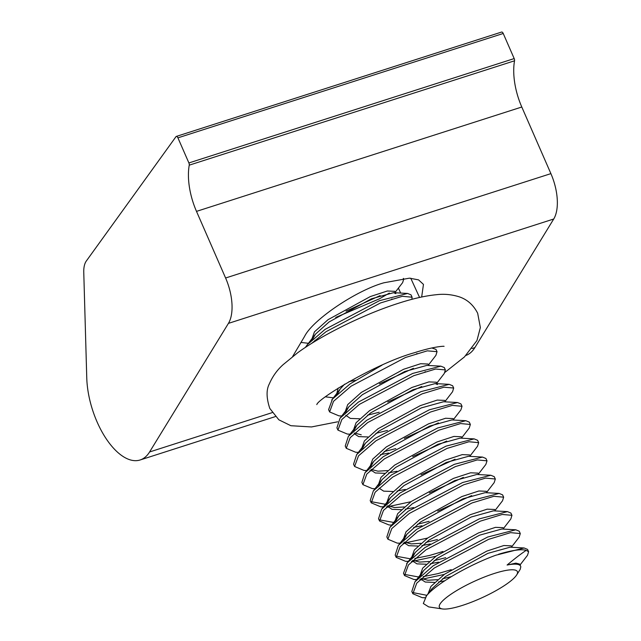 <?xml version="1.0" encoding="UTF-8"?>
<svg xmlns="http://www.w3.org/2000/svg" width="641" height="641" viewBox="0 0 641 641"><rect width="100%" height="100%" fill="white"/><g stroke="black" fill="none" stroke-linecap="round" stroke-linejoin="round"><path stroke-width="0.96" d="M292.625 356.532L304.571 336.413C312.624 319.891 356.292 290.389 383.975 282.769L409.471 278.162L418.549 279.869L423.461 284.404L421.666 296.999M176.315 136.421A2.34 1.122 72.2 0 1 177.894 137.775A2.34 1.122 72.2 0 1 177.926 137.847L188.895 162.95A2.34 1.122 72.2 0 1 189.239 165.162A48.74 23.453 -107.8 0 0 196.499 211.378L225.6 278.002A38.973 18.749 72.2 0 1 228.428 323.376L149.585 451.969A62.353 29.999 72.2 0 1 140.107 459.982A62.353 29.999 72.2 0 1 105.565 437.803A62.353 29.999 72.2 0 1 86.759 377.837L83.763 272.329A23.38 11.25 72.2 0 1 86.311 261.031L175.995 136.661A2.34 1.122 72.2 0 1 176.315 136.421L501.607 32.05A2.34 1.122 72.2 0 1 503.193 33.404A2.34 1.122 72.2 0 1 503.225 33.476L514.186 58.579A2.34 1.122 72.2 0 1 514.539 60.799A48.74 23.453 -107.8 0 0 521.79 107.015L550.899 173.631A38.973 18.749 72.2 0 1 553.72 219.006L474.877 347.598A62.353 29.999 72.2 0 1 465.983 355.418M516.638 574.985A42.891 9.062 155.4 0 0 494.299 573.471A42.891 9.062 155.4 0 0 442.586 600.913A42.891 9.062 155.4 0 0 442.458 608.95A42.891 9.062 155.4 0 0 478.226 599.415A42.891 9.062 155.4 0 0 514.178 577.942A42.891 9.062 155.4 0 0 516.638 574.985L520.172 569.408L520.804 566.836A48.083 10.152 155.4 0 0 520.62 566.179L519.659 564.08L515.877 563.135L507.095 565.033C514.611 558.728 520.973 553.832 526.181 550.355L528.625 551.733L527.543 549.385L524.106 547.975L510.116 547.198L487.897 553.351L445.607 576.483L432.002 588.67L429.542 592.548M511.983 547.302L511.31 545.844L503.842 545.523L486.864 551.084L444.566 574.208L430.96 586.395L427.827 594.311M425.095 597.716L422.211 597.668L412.86 593.742L416.754 583.134L434.31 568.006L488.666 539.321L510.54 532.647L520.3 533.552L519.218 531.205L515.781 529.795L501.791 529.017L479.58 535.171L437.282 558.303L423.677 570.49L420.736 575.618M420.776 579.119L425.271 582.044L434.582 582.413M438.62 581.94L444.726 580.818M503.658 529.121L502.985 527.663L495.517 527.343L478.539 532.903L436.241 556.027L422.643 568.214L419.655 576.644M421.153 578.486L427.851 580.265L437.579 579.672M442.482 578.807L451.4 576.62M510.933 513.096L507.456 511.614L493.466 510.837L471.255 516.991L428.957 540.123L415.36 552.31L412.419 557.438M412.459 560.939L416.946 563.864L426.265 564.232M430.295 563.76L438.62 562.133M495.333 510.941L494.668 509.483L487.2 509.162L470.214 514.723L427.924 537.847L414.318 550.034L411.33 558.463M412.828 560.306L419.526 562.085L429.262 561.492M434.157 560.627L445.743 557.686M408.533 561.356L405.561 561.308L396.218 557.382L400.104 546.773L417.66 531.645L472.024 502.961L493.89 496.286L503.65 497.192L502.576 494.844L499.139 493.434L485.141 492.657L462.93 498.81L420.64 521.942L407.035 534.129L404.094 539.257M404.134 542.759L408.621 545.683L417.94 546.052M421.978 545.579L430.303 543.953M487.008 492.761L486.343 491.302L478.875 490.982L461.889 496.543L419.599 519.667L405.993 531.854L403.005 540.283M404.503 542.118L411.202 543.905L420.937 543.312M425.832 542.438L437.418 539.506M400.208 543.175L397.244 543.127L387.893 539.201L391.779 528.593L409.335 513.457L463.699 484.78L485.566 478.106L495.325 479.011L494.251 476.664L490.814 475.253L476.816 474.476L454.605 480.63L412.315 503.762L398.71 515.949L395.769 521.077M413.653 527.399L421.978 525.772M478.683 474.58L478.018 473.122L470.55 472.802L453.564 478.362L411.274 501.486L397.668 513.673L394.688 522.103M417.507 524.258L429.101 521.325M391.787 525.107L388.919 524.947L379.568 521.021L383.454 510.412L401.01 495.277L455.374 466.6L477.241 459.926L487.008 460.831L485.926 458.483L482.489 457.073L468.491 456.296L446.28 462.449L403.99 485.582L390.385 497.769L387.444 502.897M387.396 506.198L391.98 509.323L401.29 509.691M405.328 509.218L413.653 507.592M470.358 456.4L469.693 454.942L462.225 454.621L445.239 460.182L402.949 483.306L389.343 495.493L386.363 503.922M387.853 505.757L394.552 507.544L404.287 506.951M383.558 506.815L380.594 506.767L371.243 502.84L375.129 492.232L392.685 477.096L447.049 448.42L468.924 441.745L478.683 442.651L477.601 440.303L474.164 438.885L460.174 438.115L437.955 444.269L395.665 467.401L382.06 479.588L379.119 484.716M379.16 488.218L383.655 491.142L392.965 491.511M397.003 491.038L405.328 489.412M462.041 438.22L461.368 436.761L453.9 436.441L436.922 442.002L394.624 465.126L381.018 477.313L378.038 485.742M375.137 488.746L372.269 488.586L362.918 484.66L366.812 474.052L384.368 458.916L438.724 430.239L460.599 423.565L470.358 424.47L469.276 422.123L465.839 420.704L451.849 419.935L429.638 426.089L387.34 449.221L373.735 461.408L370.794 466.536M370.835 470.037L375.33 472.962L384.64 473.33M388.678 472.858L397.003 471.231M453.716 420.039L453.043 418.581L445.575 418.261L428.597 423.821L386.299 446.945L372.701 459.132L369.713 467.561M371.211 469.396L377.91 471.183L387.637 470.59M366.812 470.566L363.944 470.406L354.593 466.48L358.487 455.871L376.043 440.736L430.399 412.059L452.274 405.384L462.033 406.29L460.951 403.942L457.514 402.524L443.524 401.755L421.313 407.908L379.015 431.04L365.418 443.227L362.477 448.355M380.353 454.677L388.678 453.051M445.391 401.859L444.726 400.401L437.258 400.08L420.272 405.641L377.982 428.765L364.376 440.952L361.388 449.381M384.215 451.536L395.801 448.604M437.466 384.552L435.199 383.574L412.988 389.728L370.698 412.86L357.093 425.047L354.153 430.175M354.193 433.677L358.68 436.601L367.998 436.97M437.066 383.679L436.401 382.22L428.933 381.9L411.947 387.46L369.657 410.585L356.051 422.772L353.063 431.201M354.561 433.036L361.26 434.822M375.89 433.356L387.476 430.423M350.17 434.205L347.302 434.045L337.951 430.119L341.837 419.51L359.393 404.375L413.757 375.698L435.624 369.024L445.383 369.929L444.309 367.573L440.872 366.163L426.874 365.394L404.663 371.548L362.373 394.68L348.768 406.867L345.828 411.995M345.779 415.296L350.355 418.421L359.673 418.789M428.741 365.498L428.076 364.04L420.608 363.719L403.622 369.28L361.332 392.404L347.726 404.591L344.746 413.02M367.565 415.176L379.16 412.243M344.61 384.183L340.251 388.935L337.503 393.814M338.184 388.085L336.421 394.84M348.984 381.651L355.386 380.329M395.85 293.65L393.582 292.673L371.371 298.826L329.073 321.958L315.476 334.145L312.536 339.273M395.449 292.777L394.776 291.318L387.316 290.998L370.33 296.559L328.04 319.683L314.435 331.87L311.446 340.299M520.62 566.179A48.083 10.152 155.4 0 0 507.095 565.033M424.879 372.02L425.328 371.668M416.554 353.84L417.003 353.487M391.587 299.299L392.028 298.946M515.781 529.795L487.625 537.046L433.268 565.731L414.951 581.812L411.818 591.467L412.86 593.742M412.516 592.524L426.938 595.313M346.108 311.133L380.121 295.605M389.343 293.073L379.568 298.754L335.748 317.423M314.931 340.315L317.295 339.962M308.545 343.304L300.893 342.422M311.646 343.4L326.101 331.653L380.458 302.977L402.332 296.302L412.091 297.208L411.009 294.852L407.572 293.442L379.424 300.701L325.059 329.386L307.504 344.521L305.348 347.438M379.4 383.855L413.421 368.327M333.52 397.845L325.444 396.835M382.068 365.13L350.026 383.927L332.471 399.063L328.585 409.663L329.626 411.931L333.512 401.33L351.068 386.194L405.433 357.518L427.299 350.843L437.026 351.669L435.92 355.346L428.5 364.969M387.725 402.035L421.746 386.507M341.845 416.025L338.977 415.865L329.626 411.939M440.872 366.163L412.716 373.423L358.351 402.107L340.042 418.188L336.91 427.843L337.951 430.111M453.708 388.109L452.634 385.754L449.189 384.344L421.041 391.603L366.676 420.288L348.367 436.369L345.235 446.024L346.268 448.291L350.162 437.691L367.718 422.555L422.082 393.878L443.949 387.204L453.668 388.029L452.57 391.707L445.15 401.33M404.375 438.396L438.388 422.868M358.487 452.386L355.619 452.226L346.276 448.299M457.514 402.524L429.366 409.783L375.001 438.468L356.684 454.549L353.56 464.204L354.593 466.472M412.7 456.576L446.713 441.048M465.839 420.704L437.683 427.964L383.326 456.648L365.009 472.729L361.877 482.385L362.918 484.652M421.017 474.757L455.038 459.228M474.164 438.885L446.008 446.144L391.651 474.829L373.334 490.91L370.202 500.565L371.243 502.832M370.891 501.623L385.906 504.363M429.342 492.937L463.363 477.409M410.969 501.711L389.063 506.438M387.581 506.582L386.948 506.638M482.489 457.073L454.333 464.324L399.968 493.009L381.659 509.09L378.527 518.745L379.568 521.021M379.216 519.803L394.231 522.543M437.667 511.117L471.688 495.589M490.814 475.253L462.658 482.505L408.293 511.189L389.984 527.271L386.852 536.926L387.893 539.201M427.611 538.071L405.713 542.799M404.223 542.943L403.598 542.999M499.139 493.434L470.983 500.685L416.618 529.37L398.309 545.451L395.176 555.106L396.21 557.382M395.866 556.164L410.881 558.904M414.815 558.479L429.598 555.451L442.915 551.492M435.936 556.252L414.03 560.979M412.548 561.123L411.923 561.179M507.456 511.614L479.308 518.865L424.943 547.55L407.388 562.686L403.501 573.286L404.535 575.562L408.429 564.953L425.985 549.826L480.341 521.141L502.215 514.467L511.935 515.292L510.837 518.97L503.417 528.593M404.191 574.344L419.198 577.084M423.14 576.66L437.923 573.631L451.24 569.673M444.261 574.432L422.355 579.16M420.873 579.304L420.24 579.36M416.858 579.536L413.886 579.488L404.535 575.562M403.317 278.434L403.766 279.027L402.628 282.625L395.209 292.248M412.091 297.208L411.883 299.331M437.066 351.749L435.984 349.393L431.802 347.967M445.383 369.929L444.245 373.527L436.825 383.15M462.033 406.29L460.895 409.887L453.475 419.51M470.358 424.47L469.22 428.068L461.8 437.691M478.683 442.651L477.537 446.248L470.117 455.871M487.008 460.831L485.862 464.429L478.442 474.052M495.325 479.011L494.187 482.609L486.767 492.232M503.65 497.192L502.512 500.789L495.092 510.412M520.3 533.552L519.162 537.15L511.742 546.773M524.106 547.975L495.878 555.21C469.725 564.633 436.096 583.727 426.505 595.826L423.324 603.502L428.685 606.899L442.458 608.95M528.625 551.733L527.479 555.33L520.059 564.953M526.181 550.355A61.368 12.964 155.4 0 0 498.53 554.265M419.559 297.456L410.745 278.21M503.225 33.476L177.926 137.847M474.877 347.598L472.04 348.512M272.145 412.644L149.585 451.969M514.186 58.579L188.895 162.95M514.539 60.799L189.239 165.162M521.79 107.015L196.499 211.378M550.899 173.631L225.6 278.002M553.72 219.006L228.428 323.376M400.665 293.065L398.398 288.105M275.318 416.602L140.107 459.982M403.485 278.418L403.766 279.027M510.933 513.104L511.975 515.372M371.323 470.815L369.841 470.734M387.973 507.175L386.491 507.095M383.462 506.927L380.594 506.767M404.615 543.536L403.141 543.456M400.112 543.288L397.244 543.127M412.94 561.716L411.458 561.636M408.429 561.468L405.561 561.308M421.265 579.897L419.783 579.817M416.754 579.648L413.886 579.488M425.023 597.829L422.211 597.668M407.572 293.442L393.582 292.673M306.743 345.467L315.276 334.386M432.547 347.983L431.874 347.951M331.718 400.008L340.251 388.935M340.042 418.188L348.576 407.115M449.189 384.344L435.199 383.574M348.367 436.369L356.901 425.295M356.684 454.549L365.218 443.476M365.009 472.729L373.543 461.656M373.334 490.91L381.868 479.837M381.659 509.09L390.193 498.017M389.984 527.271L398.518 516.197M398.309 545.451L406.843 534.378M406.626 563.631L415.168 552.558M414.951 581.812L423.485 570.738M425.977 596.491L431.81 588.919M337.695 421.794L311.47 426.954L290.894 425.712L278.859 419.815L269.797 408.437C266.352 398.005 266.191 389.832 269.324 383.911C272.577 376.371 277.216 369.921 283.226 364.577L297.777 352.67C322.888 334.386 364.521 314.09 398.574 303.241C412.796 298.634 425.392 295.789 436.353 294.708C444.021 293.762 451.641 294.459 459.204 296.815C467.305 299.523 473.459 305.012 477.673 313.265L480.357 327.559L476.96 340.523L464.461 356.917L445.07 372.277M316.814 404.607C317.696 398.862 375.979 363.335 414.447 352.718C434.766 346.156 444.726 346.084 444.045 346.356L444.021 346.348"/></g></svg>

